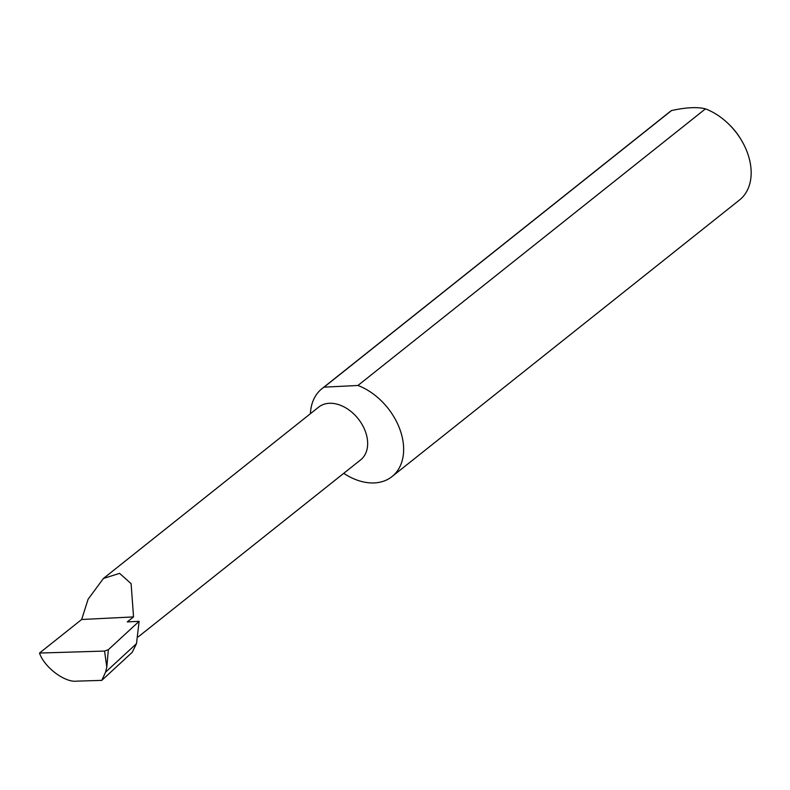 <?xml version="1.0" encoding="UTF-8"?>
<svg xmlns="http://www.w3.org/2000/svg" width="790" height="790" viewBox="0 0 790 790"><rect width="100%" height="100%" fill="white"/><g stroke="black" fill="none" stroke-linecap="round" stroke-linejoin="round"><path stroke-width="1.19" d="M133.54 616.911L131.11 583.672L119.586 573.352L103.411 578.468L88.115 599.215L81.656 619.498L133.54 616.911L127.269 621.908L139.109 621.315L108.368 649.676L106.798 667.086L104.566 651.069L39.5 653.054C44.349 667.362 64.908 682.807 76.877 681.138L101.782 680.378L105.564 672.172L136.502 643.633L139.109 621.315M103.411 578.468L318.706 407.097A33.703 23.621 51.5 0 1 365.632 432.17A33.703 23.621 51.5 0 1 360.684 459.829L138.359 636.789M728.341 123.734L729.239 124.613A49.454 34.661 51.5 0 1 740.655 138.951L741.306 140.028A56.199 39.391 -128.5 0 0 728.341 123.734A56.199 39.391 -128.5 0 0 705.46 108.862C697.471 106.798 686.164 107.361 671.549 110.551A56.199 39.391 -128.5 0 0 669.525 112.012L322.014 388.631A56.199 39.391 -128.5 0 0 310.421 413.693M343.729 473.329A56.199 39.391 -128.5 0 0 392.018 476.577L739.529 199.969A56.199 39.391 -128.5 0 0 747.794 153.833A56.199 39.391 -128.5 0 0 741.306 140.028M671.549 110.551L324.038 387.159A56.199 39.391 -128.5 0 0 322.014 388.631M392.018 476.577A56.199 39.391 -128.5 0 0 400.273 430.441A56.199 39.391 -128.5 0 0 357.939 385.471L705.46 108.862M101.782 680.378L132.177 652.343L136.502 643.633M105.564 672.172L106.798 667.086M104.566 651.069L108.368 649.676M39.5 653.054L81.656 619.498M324.038 387.159L357.939 385.471"/></g></svg>
